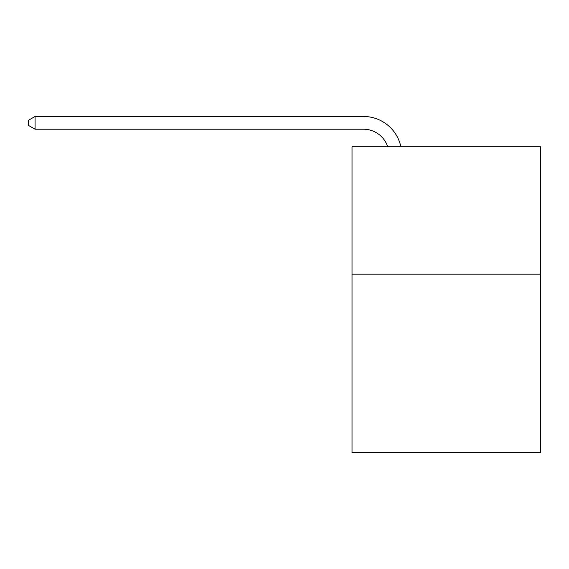 <?xml version="1.0" encoding="UTF-8"?>
<svg xmlns="http://www.w3.org/2000/svg" width="569" height="569" viewBox="0 0 569 569"><rect width="100%" height="100%" fill="white"/><g stroke="black" fill="none" stroke-linecap="round" stroke-linejoin="round"><path stroke-width="0.85" d="M540.55 274.18L540.55 452.526L352.019 452.526L352.019 146.795L540.55 146.795L540.55 274.18L352.019 274.18M363.477 129.213A25.477 25.477 -33.8 0 1 387.702 146.795A25.477 25.477 -38.9 0 0 363.477 129.213L35.072 129.213L28.45 125.393L28.45 120.294L35.072 116.474L363.477 116.474A38.215 38.215 146.2 0 1 400.875 146.795M35.072 116.474L35.072 129.213"/></g></svg>
